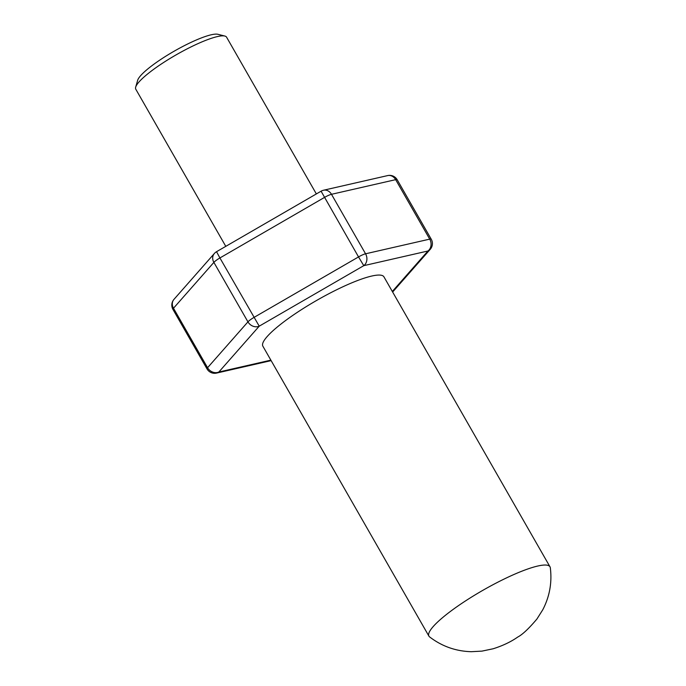 <?xml version="1.0" encoding="UTF-8"?>
<svg xmlns="http://www.w3.org/2000/svg" width="686" height="686" viewBox="0 0 686 686"><rect width="100%" height="100%" fill="white"/><g stroke="black" fill="none" stroke-linecap="round" stroke-linejoin="round"><path stroke-width="1.03" d="M207.078 369.008A8.721 8.721 0 0 0 216.536 373.09A8.721 7.314 -102.9 0 0 218.851 372.026A8.721 7.52 -138.6 0 1 207.566 367.722A8.721 1.621 -29.8 0 0 207.026 368.922L172.966 309.437A8.721 1.621 -29.8 0 1 173.498 308.237A8.721 7.52 -138.6 0 1 173.987 299.345A8.721 8.721 0 0 0 172.915 309.352M214.366 253.486A8.721 7.52 41.4 0 0 213.878 262.386A8.721 1.621 -29.8 0 1 219.914 257.953L216.536 251.702A8.721 8.721 0 0 0 214.366 253.486L173.987 299.345M270.859 360.141L218.851 372.026L259.231 326.167L363.777 265.662L358.529 256.924L253.983 317.429A8.721 1.621 -29.8 0 0 247.946 321.863L207.566 367.722L173.498 308.237L213.878 262.386L247.946 321.863A8.721 7.52 41.4 0 0 259.231 326.167L219.914 257.953L324.461 197.439A8.721 1.621 -29.8 0 1 331.492 194.31A8.721 7.314 -102.9 0 0 323.509 190.236A8.721 8.721 0 0 0 321.082 191.197L358.529 256.924A8.721 1.621 -29.8 0 1 365.561 253.794L331.492 194.31L395.659 179.655A8.721 1.621 -29.8 0 1 397.185 179.749L431.254 239.234A8.721 1.621 -29.8 0 0 429.728 239.131A8.721 7.314 77.1 0 1 427.944 250.999A8.721 7.52 41.4 0 0 430.233 249.327A8.721 8.721 0 0 0 431.305 239.32M392.315 291.473L427.944 250.999L363.777 265.662A8.721 7.314 -102.9 0 0 365.561 253.794L429.728 239.131L395.659 179.655A8.721 7.314 77.1 0 0 387.684 175.582L323.509 190.236M428.93 636.154L262.867 346.181A69.758 12.965 -29.8 0 1 316.958 300.254A69.758 12.965 -29.8 0 1 383.937 276.844L550 566.816A69.758 12.965 -29.8 0 1 550.318 567.768C552.153 582.534 549.64 596.528 542.78 609.751L536.924 619.021C528.837 628.59 522.44 634.61 517.716 637.071C510.924 641.839 502.735 645.74 493.165 648.767L481.975 651.117L471.316 651.7C455.821 651.263 441.913 646.332 429.599 636.908A69.758 12.965 -29.8 0 1 428.93 636.154A69.758 12.965 -29.8 0 1 466.874 600.036A69.758 12.965 -29.8 0 1 537.773 566.027A69.758 12.965 -29.8 0 1 550 566.816M224.845 36.049L217.925 34.3A47.085 8.755 150.2 0 0 174.27 51.124A47.085 8.755 150.2 0 0 137.672 80.262L135.682 87.113A52.325 9.724 -29.8 0 1 176.345 54.734A52.325 9.724 -29.8 0 1 224.845 36.049A52.325 9.724 -29.8 0 1 226.577 37.173L316.357 193.932M225.788 246.351L135.777 89.18A52.325 9.724 -29.8 0 1 135.682 87.113M216.536 251.702L321.082 191.197M397.143 179.663A8.721 8.721 0 0 0 387.684 175.582M392.632 292.03L430.233 249.327M216.536 373.09L271.133 360.622"/></g></svg>
